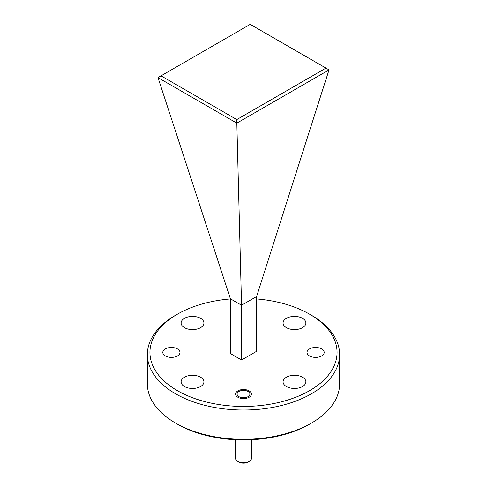 <?xml version="1.0" encoding="UTF-8"?>
<svg xmlns="http://www.w3.org/2000/svg" width="487" height="487" viewBox="0 0 487 487"><rect width="100%" height="100%" fill="white"/><g stroke="black" fill="none" stroke-linecap="round" stroke-linejoin="round"><path stroke-width="0.73" d="M249.167 461.426L248.029 462.078A6.41 3.701 180 0 1 246.757 462.65A6.41 3.701 180 0 1 238.971 462.078L237.833 461.426A8.011 4.627 0 0 0 247.573 462.139A8.011 4.627 0 0 0 249.167 461.426A8.011 4.627 0 0 0 251.511 458.157L251.511 439.743M235.489 439.743L235.489 458.157A8.011 4.627 0 0 0 237.833 461.426M240.243 390.872A6.41 3.701 0 0 0 238.971 391.438A6.41 3.701 0 0 0 238.435 396.321A6.41 3.701 0 0 0 246.757 397.24A6.41 3.701 0 0 0 248.029 391.438A6.41 3.701 0 0 0 240.243 390.872M311.473 423.069L309.659 424.116A93.565 54.02 180 0 1 177.341 424.116L175.527 423.069A96.128 55.5 0 0 0 311.473 423.069A96.128 55.5 0 0 0 339.628 383.829L339.628 354.524A96.128 55.5 180 0 1 280.287 405.799A96.128 55.5 180 0 1 175.527 393.77A96.128 55.5 180 0 1 147.372 354.524A96.128 55.5 180 0 1 175.527 315.284L177.341 314.237A93.565 54.02 0 0 0 177.341 390.629A93.565 54.02 0 0 0 309.659 390.629A93.565 54.02 0 0 0 309.659 314.237L311.473 315.284A96.128 55.5 180 0 1 339.628 354.524M309.525 355.936A8.589 4.955 180 0 1 307.011 352.43A8.589 4.955 180 0 1 312.307 347.852A8.589 4.955 180 0 1 321.67 348.929A8.589 4.955 180 0 1 324.184 352.43A8.589 4.955 180 0 1 318.882 357.014A8.589 4.955 180 0 1 309.525 355.936M165.33 355.936A8.589 4.955 180 0 1 162.816 352.43A8.589 4.955 180 0 1 168.118 347.852A8.589 4.955 180 0 1 177.475 348.929A8.589 4.955 180 0 1 179.989 352.43A8.589 4.955 180 0 1 174.693 357.014A8.589 4.955 180 0 1 165.33 355.936M237.924 397.276A7.883 4.553 180 0 1 235.617 394.056A7.883 4.553 180 0 1 240.481 389.85A7.883 4.553 180 0 1 249.076 390.836A7.883 4.553 180 0 1 251.383 394.056A7.883 4.553 180 0 1 246.519 398.263A7.883 4.553 180 0 1 237.924 397.276M286.411 386.52A11.408 6.587 180 0 1 283.075 381.863A11.408 6.587 180 0 1 290.112 375.781A11.408 6.587 180 0 1 302.549 377.206A11.408 6.587 180 0 1 305.885 381.863A11.408 6.587 180 0 1 298.848 387.95A11.408 6.587 180 0 1 286.411 386.52M184.451 386.52A11.408 6.587 180 0 1 181.115 381.863A11.408 6.587 180 0 1 188.152 375.781A11.408 6.587 180 0 1 200.589 377.206A11.408 6.587 180 0 1 203.925 381.863A11.408 6.587 180 0 1 196.888 387.95A11.408 6.587 180 0 1 184.451 386.52M184.451 327.654A11.408 6.587 180 0 1 181.115 322.997A11.408 6.587 180 0 1 188.152 316.915A11.408 6.587 180 0 1 200.589 318.34A11.408 6.587 180 0 1 203.925 322.997A11.408 6.587 180 0 1 196.888 329.084A11.408 6.587 180 0 1 184.451 327.654M286.411 327.654A11.408 6.587 180 0 1 283.075 322.997A11.408 6.587 180 0 1 290.112 316.915A11.408 6.587 180 0 1 302.549 318.34A11.408 6.587 180 0 1 305.885 322.997A11.408 6.587 180 0 1 298.848 329.084A11.408 6.587 180 0 1 286.411 327.654M241.552 359.99L230.406 353.556L230.406 298.805L241.552 305.239L256.594 296.553L256.594 351.31L241.552 359.99L241.552 305.239L236.828 123.126L157.977 77.597L230.406 298.805M236.792 119.583L325.973 68.095L250.208 24.35L161.027 75.838L236.792 119.583L236.792 123.071M325.973 68.095L329.023 69.897L256.594 296.553M329.023 69.897L236.828 123.126M177.341 424.116L177.341 424.116A93.565 54.02 180 0 1 177.335 424.116L175.527 423.069A96.128 55.5 0 0 1 147.372 383.829L147.372 354.524M311.473 315.284L309.659 314.237A93.565 54.02 0 0 0 256.594 298.945M230.406 298.945A93.565 54.02 0 0 0 177.341 314.237M158.001 77.585L161.027 75.838M238.971 391.438L237.833 392.096M248.029 391.438L249.076 392.041"/></g></svg>
